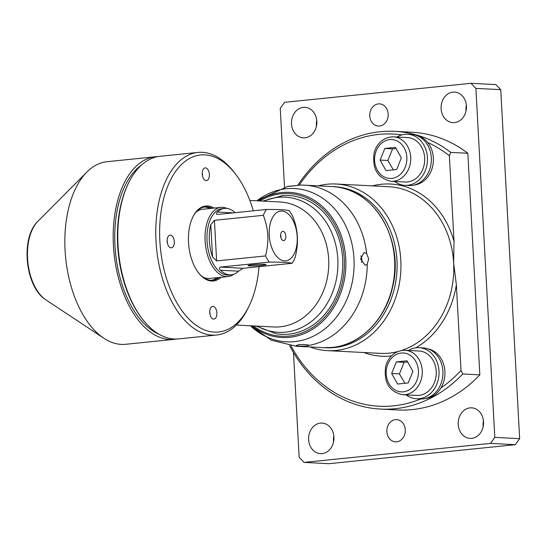 <?xml version="1.0" encoding="UTF-8"?>
<svg xmlns="http://www.w3.org/2000/svg" width="547" height="547" viewBox="0 0 547 547"><rect width="100%" height="100%" fill="white"/><g stroke="black" fill="none" stroke-linecap="round" stroke-linejoin="round"><path stroke-width="0.82" d="M450.749 152.374L467.835 153.263L479.835 374.852L462.748 373.963L461.005 370.401L456.362 284.727L453.641 263.011L454.024 241.459L449.381 155.779L450.749 152.374A139.047 115.26 -87 0 0 394.872 131.348A139.047 115.26 -87 0 0 297.773 185.317M297.199 236.701A25.025 13.887 84.2 0 0 281.869 211.053A25.025 13.887 84.2 0 0 269.24 235.258A25.025 13.887 84.2 0 0 284.57 260.905A25.025 13.887 84.2 0 0 297.199 236.701M283.469 240.618A4.656 2.585 -95.8 0 1 282.662 240.359A4.656 2.585 -95.8 0 1 280.645 236.242A4.656 2.585 -95.8 0 1 281.794 231.805A4.656 2.585 -95.8 0 1 282.97 231.34A4.656 2.585 -95.8 0 1 285.821 236.113A4.656 2.585 -95.8 0 1 283.469 240.618M265.575 255.928L216.619 260.919L214.424 220.311L263.374 215.313C266.129 223.073 267.599 229.726 267.798 235.285C268.201 240.817 267.462 247.695 265.575 255.928A33.374 18.516 84.2 0 0 269.268 262.109C281.37 262.04 288.96 262.437 292.05 263.292A33.374 18.516 84.2 0 0 295.093 257.459C298.867 243.456 298.129 229.918 292.891 216.844A33.374 18.516 84.2 0 0 289.199 210.663C286.108 209.809 278.519 209.419 266.416 209.48A33.374 18.516 84.2 0 0 263.374 215.313M266.416 209.48L217.467 214.479C216.092 214.123 216.065 213.316 217.378 212.065A33.374 18.516 -95.8 0 1 224.591 208.414A33.374 18.516 -95.8 0 1 235.101 212.68M292.05 263.292L243.094 268.283L220.318 267.1C219.005 267.852 219.073 268.898 220.53 270.232L238.581 271.162L243.094 268.283M238.581 271.162A33.374 18.516 -95.8 0 1 231.367 274.813A33.374 18.516 -95.8 0 1 220.53 270.232M220.318 267.1L269.268 262.109M212.537 256.858A33.374 18.516 -95.8 0 1 209.337 240.646A33.374 18.516 -95.8 0 1 210.793 224.68L212.537 256.858L216.619 260.919M224.591 208.414L222.294 208.646A33.374 18.516 84.2 0 0 207.033 240.885A33.374 18.516 84.2 0 0 229.063 275.045L231.367 274.813M214.424 220.311L210.793 224.68M280.871 237.48A2.222 1.238 84.2 0 0 280.618 234.978M249.541 265.869A9.039 0.643 176.9 0 0 259.989 265.555A9.039 0.643 176.9 0 0 266.027 264.577A9.039 0.643 176.9 0 0 256.987 264.468A9.039 0.643 176.9 0 0 248.017 265.555A9.039 0.643 176.9 0 0 249.541 265.869M227.08 208.462A34.762 19.289 84.2 0 0 221.002 207.381A34.762 19.289 84.2 0 0 205.104 240.96A34.762 19.289 84.2 0 0 228.051 276.55A34.762 19.289 84.2 0 0 233.788 274.266M202.547 276.844A34.762 19.289 84.2 0 0 209.638 278.423L228.051 276.55M221.002 207.381L202.588 209.262A34.762 19.289 84.2 0 0 195.963 212.243M361.581 262.43A6.393 3.549 84.2 0 0 360.876 255.846M365.129 265.192L360.576 258.977L364.097 252.461L366.634 253.569L368.692 258.97L367.215 264.235L365.471 265.179M297.404 346.06L296.289 345.492L299.079 344.548C304.453 344.398 307.79 344.678 309.096 345.389L306.293 346.107L297.404 346.06M300.412 185.091L299.332 185.125C293.356 186.192 281.527 186.883 291.551 186.001L294.737 185.734M287.674 186.39L291.551 186.001M256.269 326.074L275.784 333.656A69.49 57.606 -87 0 0 342.675 259.046A69.49 57.606 -87 0 0 282.929 195.566A69.49 57.606 -87 0 0 281.411 195.696M176.284 339.037A91.773 50.919 -95.8 0 1 173.994 339.366A91.773 50.919 -95.8 0 1 169.632 339.475A91.773 50.919 -95.8 0 1 113.673 249.329A91.773 50.919 -95.8 0 1 155.369 156.77A91.773 50.919 -95.8 0 1 157.68 156.627M173.994 339.366L125.66 344.295A91.773 50.919 -95.8 0 1 103.855 338.244A91.773 50.919 -95.8 0 1 65.688 258.163A91.773 50.919 -95.8 0 1 86.905 172.025A91.773 50.919 -95.8 0 1 107.034 161.7L155.369 156.77M158.986 334.21A88.99 49.374 -95.8 0 1 115.561 253.076A88.99 49.374 -95.8 0 1 141.714 164.852M249.856 200.428L280.112 201.993A62.57 51.869 93 0 1 328.781 263.175A62.57 51.869 93 0 1 280.255 326.805A62.57 51.869 93 0 1 273.65 326.969L236.359 325.041M167.136 240.502A6.393 3.549 -95.8 0 1 167.396 242.369A6.393 3.549 -95.8 0 1 167.409 243.162M174.302 241.665A6.393 3.549 -95.8 0 1 171.375 247.846A6.393 3.549 -95.8 0 1 167.156 241.295A6.393 3.549 -95.8 0 1 170.076 235.121A6.393 3.549 -95.8 0 1 174.302 241.665M202.226 173.262A6.393 3.549 -95.8 0 1 202.486 175.136A6.393 3.549 -95.8 0 1 202.499 175.929M209.385 174.431A6.393 3.549 -95.8 0 1 206.465 180.606A6.393 3.549 -95.8 0 1 202.24 174.062A6.393 3.549 -95.8 0 1 205.166 167.881A6.393 3.549 -95.8 0 1 209.385 174.431M235.6 174.185L234.109 172.25A91.773 50.919 84.2 0 0 202.315 152.319A91.773 50.919 84.2 0 0 197.952 152.428A91.773 50.919 84.2 0 0 156.257 244.988A91.773 50.919 84.2 0 0 212.215 335.133A91.773 50.919 84.2 0 0 216.578 335.024A91.773 50.919 84.2 0 0 247.982 308.31L249.056 306.115A88.99 49.374 -95.8 0 1 214.362 332.125A88.99 49.374 -95.8 0 1 160.893 212.981A88.99 49.374 -95.8 0 1 235.6 174.185A88.99 49.374 -95.8 0 1 253.329 210.821M259.025 266.656A88.99 49.374 -95.8 0 1 249.056 306.115M209.74 312.556A6.393 3.549 -95.8 0 1 212.667 306.375A6.393 3.549 -95.8 0 1 216.885 312.925A6.393 3.549 -95.8 0 1 213.966 319.099A6.393 3.549 -95.8 0 1 209.74 312.556M214.068 208.092A37.681 20.909 84.2 0 0 192.845 216.974A37.681 20.909 84.2 0 0 198.54 272.837A37.681 20.909 84.2 0 0 211.6 281.021A37.681 20.909 84.2 0 0 221.118 277.254M192.688 217.303A36.847 20.444 -95.8 0 1 205.139 206.903A36.847 20.444 -95.8 0 1 206.889 206.862A36.847 20.444 -95.8 0 1 212.092 208.291M219.149 277.459A36.847 20.444 -95.8 0 1 212.612 280.221A36.847 20.444 -95.8 0 1 210.862 280.262A36.847 20.444 -95.8 0 1 198.322 272.543M210.021 208.503A36.847 20.444 84.2 0 0 204.817 207.074A36.847 20.444 84.2 0 0 204.106 207.06M211.573 280.276A36.847 20.444 84.2 0 0 217.077 277.664M128.566 183.013L128.032 184.113A90.378 50.146 84.2 0 0 141.694 318.108L142.439 319.072A91.773 50.919 -95.8 0 1 128.566 183.013A91.773 50.919 -95.8 0 1 159.977 156.298L197.952 152.428M216.578 335.024L178.595 338.894A91.773 50.919 -95.8 0 1 174.233 339.003A91.773 50.919 -95.8 0 1 142.439 319.072M289.595 345.581A139.047 115.26 -87 0 0 380.514 409.074A139.047 115.26 -87 0 0 462.748 373.963M394.872 131.348L411.966 132.237A139.047 115.26 93 0 1 467.835 153.263M479.835 374.852A139.047 115.26 93 0 1 397.601 409.956L380.514 409.074M461.005 370.401A136.265 112.955 93 0 1 440.937 387.953A25.025 20.745 93 0 0 444.909 371.447A25.025 20.745 93 0 0 428.116 348.904M420.684 398.989A136.265 112.955 93 0 1 290.942 345.766M299.209 185.139A136.265 112.955 93 0 1 401.826 134.897M413.997 185.05A25.025 20.745 93 0 0 431.98 168.75A25.025 20.745 93 0 0 427.645 142.487A136.265 112.955 93 0 1 449.381 155.779M333.219 186.65A80.648 66.85 93 0 1 397.101 264.857A80.648 66.85 93 0 1 334.566 347.564A80.648 66.85 93 0 1 324.891 347.707M309.923 346.948A83.431 69.154 -87 0 0 327.462 350.641A83.431 69.154 -87 0 0 336.268 350.415A83.431 69.154 -87 0 0 400.965 265.582A83.431 69.154 -87 0 0 336.077 184.004A83.431 69.154 -87 0 0 327.27 184.223A83.431 69.154 -87 0 0 318.251 185.864M490.488 443.391L515.349 444.677L519.65 438.667L494.796 437.381L490.488 443.391L304.05 462.406L299.147 457.333L293.472 352.562M515.349 444.677L328.911 463.692L304.05 462.406M494.796 437.381L475.89 88.382L500.751 89.667L495.842 84.594L470.988 83.308L284.549 102.323L280.249 108.333L284.515 187.06M291.503 123.895A15.295 12.677 93 0 1 304.952 107.328A15.295 12.677 93 0 1 316.829 123.26A15.295 12.677 93 0 1 303.373 137.878A15.295 12.677 93 0 1 291.503 123.895M316.747 120.326A15.295 12.677 -87 0 0 316.364 125.181A15.295 12.677 -87 0 0 316.44 126.166M308.611 439.658A15.295 12.677 93 0 1 322.053 423.091A15.295 12.677 93 0 1 333.93 439.022A15.295 12.677 93 0 1 320.474 453.641A15.295 12.677 93 0 1 308.611 439.658M333.848 436.096A15.295 12.677 -87 0 0 333.465 440.944A15.295 12.677 -87 0 0 333.547 441.928M441.114 108.634A15.295 12.677 93 0 1 454.564 92.074A15.295 12.677 93 0 1 466.434 107.998A15.295 12.677 93 0 1 452.984 122.624A15.295 12.677 93 0 1 441.114 108.634M466.352 105.072A15.295 12.677 -87 0 0 465.976 109.92A15.295 12.677 -87 0 0 466.051 110.904M458.215 424.404A15.295 12.677 93 0 1 471.664 407.836A15.295 12.677 93 0 1 483.541 423.768A15.295 12.677 93 0 1 470.085 438.386A15.295 12.677 93 0 1 458.215 424.404M483.459 420.834A15.295 12.677 -87 0 0 483.076 425.689A15.295 12.677 -87 0 0 483.151 426.674M386.866 431.679A11.125 9.224 93 0 1 396.643 419.631A11.125 9.224 93 0 1 405.279 431.214A11.125 9.224 93 0 1 395.495 441.846A11.125 9.224 93 0 1 386.866 431.679M369.765 115.916A11.125 9.224 93 0 1 379.543 103.868A11.125 9.224 93 0 1 388.179 115.451A11.125 9.224 93 0 1 378.394 126.084A11.125 9.224 93 0 1 369.765 115.916M519.65 438.667L500.751 89.667M470.988 83.308L475.89 88.382M407.679 361.998L404.144 362.285L399.426 373.909L404.903 383.297M412.923 371.345L408.206 382.962L397.573 384.042L391.659 373.505L396.377 361.888L407.009 360.801L412.923 371.345M404.144 362.285L396.377 361.888M399.426 373.909L391.659 373.505M402.695 394.722C389.43 391.843 383.721 382.64 385.567 367.099C386.941 359.823 393.136 350.422 404.992 350.285L418.975 351.01A22.249 18.441 93 0 1 436.28 372.767A22.249 18.441 93 0 1 419.023 395.385A22.249 18.441 93 0 1 416.677 395.447L402.695 394.722A22.249 18.441 -87 0 0 405.04 394.661A22.249 18.441 -87 0 0 422.257 370.634A22.249 18.441 -87 0 0 404.992 350.285A22.249 18.441 -87 0 0 402.647 350.347M396.117 148.565L392.589 148.859L387.871 160.476L393.341 169.864M401.361 157.905L396.65 169.529L386.018 170.616L380.103 160.08L384.814 148.456L395.447 147.369L401.361 157.905M392.589 148.859L384.814 148.456M387.871 160.476L380.103 160.08M391.139 181.289C377.874 178.411 372.165 169.208 374.004 153.666C375.386 146.391 381.58 136.996 393.437 136.853L407.419 137.577A22.249 18.441 93 0 1 424.718 159.334A22.249 18.441 93 0 1 407.467 181.953A22.249 18.441 93 0 1 405.122 182.014L391.139 181.289A22.249 18.441 -87 0 0 393.484 181.235A22.249 18.441 -87 0 0 410.701 157.194A22.249 18.441 -87 0 0 393.437 136.853A22.249 18.441 -87 0 0 391.084 136.914M427.645 142.487A25.025 20.745 -87 0 0 416.561 135.471M425.552 398.483A25.025 20.745 -87 0 0 440.937 387.953M408.52 350.47A25.586 21.21 93 0 1 419.146 347.68L423.029 347.878A25.586 21.21 93 0 1 442.892 374.524A25.586 21.21 93 0 1 420.39 398.982L416.506 398.777A25.586 21.21 93 0 1 406.223 394.907M419.146 347.68A25.586 21.21 93 0 1 439.009 374.326A25.586 21.21 93 0 1 416.506 398.777M396.958 137.037A25.586 21.21 93 0 1 407.59 134.247L411.474 134.446A25.586 21.21 93 0 1 431.33 161.091A25.586 21.21 93 0 1 408.828 185.549L404.944 185.344A25.586 21.21 93 0 1 394.661 181.474M407.59 134.247A25.586 21.21 93 0 1 427.446 160.893A25.586 21.21 93 0 1 404.944 185.344M209.727 311.756A6.393 3.549 -95.8 0 1 209.986 313.629A6.393 3.549 -95.8 0 1 210 314.422M454.024 241.459A86.207 71.459 -87 0 0 372.473 185.884M336.077 184.004L388.896 186.732A83.431 69.154 93 0 1 453.641 263.011A83.431 69.154 93 0 1 401.628 350.463M233.138 212.879L217.378 212.065M250.355 325.766L271.428 340.241L296.159 346.237A80.648 66.85 -87 0 0 300.235 346.299M366.634 253.569A80.648 66.85 -87 0 0 304.488 185.153L332.05 186.582A80.648 66.85 93 0 1 394.633 260.31A80.648 66.85 93 0 1 332.234 347.448A80.648 66.85 93 0 1 323.721 347.66L296.159 346.237M309.096 345.389A80.648 66.85 -87 0 0 367.215 264.235M256.926 200.797A76.737 63.609 93 0 1 351.085 240.359A76.737 63.609 93 0 1 294.614 341.622A76.737 63.609 93 0 1 250.464 325.773M259.893 200.947A71.418 59.199 93 0 1 344.275 258.881A71.418 59.199 93 0 1 289.014 336.043A71.418 59.199 93 0 1 253.432 325.923M251.77 325.841A72.683 60.245 -87 0 0 289.534 337.321A72.683 60.245 -87 0 0 345.766 258.799A72.683 60.245 -87 0 0 258.232 200.865M263.722 201.146A67.664 56.088 93 0 1 278.156 197.344A67.664 56.088 93 0 1 337.807 259.025A67.664 56.088 93 0 1 285.459 332.132A67.664 56.088 93 0 1 257.261 326.121M103.855 338.244L45.873 299.845A43.343 24.047 -95.8 0 1 27.849 262.027A43.343 24.047 -95.8 0 1 37.866 221.337L86.905 172.025M397.56 351.646A83.431 69.154 93 0 1 380.281 353.369L327.462 350.641M363.851 352.521A86.207 71.459 -87 0 0 391.454 355.926M415.823 347.817A86.207 71.459 -87 0 0 456.362 284.727M401.245 353.034A19.466 16.137 93 0 1 418.407 370.784A19.466 16.137 93 0 1 403.337 391.816A19.466 16.137 93 0 1 386.182 374.066A19.466 16.137 93 0 1 401.245 353.034M389.683 139.601A19.466 16.137 93 0 1 406.845 157.351A19.466 16.137 93 0 1 391.782 178.384A19.466 16.137 93 0 1 374.62 160.633A19.466 16.137 93 0 1 389.683 139.601M287.872 186.322L256.817 200.79M300.187 185.071L304.488 185.153M332.05 186.582C373.232 187.081 404.787 239.668 392.623 286.936C385.649 319.496 360.268 345.061 332.303 347.448L323.721 347.66M282.929 195.566L262.731 201.098M45.873 299.845C25.189 287.189 20.164 237.911 37.866 221.337"/></g></svg>
